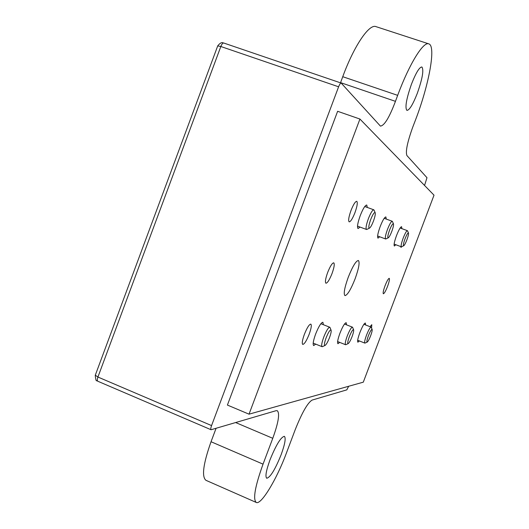 <?xml version="1.0" encoding="UTF-8"?>
<svg xmlns="http://www.w3.org/2000/svg" width="529" height="529" viewBox="0 0 529 529"><rect width="100%" height="100%" fill="white"/><g stroke="black" fill="none" stroke-linecap="round" stroke-linejoin="round"><path stroke-width="0.79" d="M322.657 346.535L322.062 346.674C321.222 345.787 321.791 342.58 323.774 337.046C326.314 330.724 328.304 327.451 329.746 327.226L330.076 327.722M326.128 337.793C328.364 332.278 330.003 329.699 331.042 330.056C331.465 331.121 330.956 333.647 329.507 337.628C327.689 342.217 326.168 344.842 324.945 345.503C324.006 345.232 324.403 342.66 326.128 337.793M345.973 344.61L345.536 344.71C344.868 343.936 345.437 341.04 347.249 336.014C349.51 330.347 351.236 327.398 352.426 327.16L352.671 327.517M349.338 336.682C351.316 331.782 352.731 329.448 353.584 329.686C353.921 330.605 353.425 332.893 352.096 336.55C350.449 340.702 349.12 343.07 348.108 343.652C347.368 343.387 347.778 341.066 349.338 336.682M365.155 343.017L364.825 343.096C364.283 342.415 364.845 339.77 366.511 335.161C368.548 330.03 370.069 327.345 371.067 327.101L371.252 327.372M368.389 335.776C370.161 331.366 371.398 329.236 372.118 329.388C372.39 330.189 371.913 332.285 370.677 335.67C369.182 339.459 368.005 341.615 367.146 342.131C366.544 341.873 366.961 339.757 368.389 335.776M367.073 229.308L366.478 229.46C365.572 228.409 366.207 224.812 368.389 218.662C370.684 212.889 372.476 209.94 373.765 209.801L374.115 210.297M370.684 219.575C372.72 214.523 374.201 212.195 375.134 212.612C375.597 213.842 375.035 216.678 373.434 221.115C371.794 225.294 370.432 227.662 369.341 228.217C368.349 227.847 368.799 224.97 370.684 219.575M386.058 238.863L385.621 238.976C384.907 238.07 385.535 234.856 387.512 229.328C389.582 224.111 391.156 221.42 392.227 221.261L392.478 221.618M389.556 230.141C391.367 225.605 392.663 223.483 393.431 223.767C393.801 224.818 393.252 227.358 391.797 231.391C390.296 235.207 389.093 237.362 388.18 237.858C387.4 237.514 387.856 234.936 389.556 230.141M401.683 246.706L401.352 246.792C400.777 245.998 401.392 243.095 403.197 238.076C405.082 233.309 406.477 230.842 407.383 230.664L407.575 230.935M405.042 238.804C406.675 234.697 407.819 232.74 408.467 232.939C408.758 233.844 408.236 236.146 406.894 239.842C405.518 243.353 404.44 245.33 403.667 245.78C403.038 245.449 403.495 243.128 405.042 238.804M424.556 185.454L426.982 177.704L406.927 155.572C405.386 151.876 407.277 142.519 412.607 127.522L415.649 119.6C428.973 84.838 436.286 45.805 428.781 43.867C423.412 41.295 409.486 63.645 397.96 94.565L395.454 101.343C389.37 117.445 384.365 125.697 380.43 126.1L341.172 83.066L223.741 43.014C223.225 43.418 221.982 40.654 217.743 45.838M340.497 82.835L343.03 75.918C354.357 45.349 369.282 23.64 375.96 26.629L428.781 43.867M417.288 93.349C422.446 78.669 423.98 69.881 421.877 66.978C419.418 67.09 415.959 72.777 411.516 84.045C406.325 98.923 404.797 107.704 406.92 110.389C409.439 110.204 412.898 104.524 417.288 93.349M281.111 454.768C284.959 444.155 286.044 438.005 284.377 436.332C280.892 437.04 276.098 444.876 270.008 459.84C266.16 470.532 265.069 476.669 266.742 478.249C270.345 477.363 275.133 469.54 281.111 454.768M355.091 278.849C350.793 289.634 347.414 295.222 344.948 295.618C343.4 293.919 344.498 287.802 348.247 277.269C352.598 266.391 355.984 260.79 358.391 260.486C359.925 262.285 358.827 268.401 355.091 278.849M315.694 344.121L313.671 345.569C312.619 344.498 313.274 340.643 315.641 334.004C318.696 326.433 321.11 322.525 322.888 322.28L323.364 324.707M360.037 227.073L358.04 228.561C356.903 227.291 357.637 222.974 360.242 215.601C363 208.677 365.175 205.153 366.769 205.014L367.305 207.441M379.677 236.767L377.984 238.149C377.084 237.052 377.818 233.19 380.172 226.571C382.659 220.309 384.563 217.095 385.886 216.923L386.256 219.072M339.651 342.369L337.938 343.718C337.099 342.779 337.76 339.301 339.922 333.27C342.64 326.479 344.736 322.954 346.197 322.69L346.528 324.839M395.831 244.735L394.369 246.025C393.649 245.066 394.363 241.581 396.519 235.564C398.78 229.851 400.473 226.895 401.59 226.703L401.842 228.627M359.356 340.934L357.882 342.197C357.194 341.364 357.849 338.19 359.846 332.668C362.299 326.519 364.137 323.305 365.367 323.027L365.592 324.958M401.901 246.607L400.956 247.36L400.718 246.554M387.559 286.341C385.681 291.082 384.279 293.555 383.353 293.774C382.811 293.066 383.373 290.395 385.046 285.759C386.937 280.998 388.339 278.525 389.251 278.327C389.794 279.054 389.225 281.726 387.559 286.341M309.194 334.202C306.542 340.788 304.393 344.2 302.747 344.432C301.781 343.48 302.323 340.114 304.373 334.348C307.051 327.722 309.201 324.31 310.821 324.112C311.786 325.09 311.244 328.456 309.194 334.202M354.946 212.684C352.552 218.682 350.628 221.744 349.166 221.869C348.115 220.738 348.723 216.95 350.985 210.502C353.392 204.478 355.323 201.41 356.764 201.311C357.816 202.481 357.207 206.277 354.946 212.684M332.033 273.533C329.514 279.821 327.484 283.055 325.93 283.227C324.918 282.182 325.487 278.618 327.649 272.514C330.189 266.193 332.219 262.959 333.753 262.82C334.764 263.892 334.189 267.462 332.033 273.533M342.739 76.698L397.663 95.352M211.567 425.587C210.734 427.941 210.568 429.33 211.071 429.746L97.832 381.25C97.105 380.741 97.138 379.333 97.925 377.032L220.831 46.506L217.71 45.917L95.306 375.18L97.925 377.032L211.567 425.587L338.606 86.796C339.605 84.29 340.458 83.046 341.172 83.066M211.071 429.746L276.098 410.683L277.269 410.702C279.967 413.334 278.466 422.532 272.772 438.303L263.039 464.145C255.018 486.488 252.756 499.257 256.254 502.451C261.121 505.228 276.707 479.234 286.255 453.459L295.242 429.621C302.013 412.673 307.62 402.834 312.07 400.096L346.806 389.866L348.664 386.269M337.628 111.295L227.41 405.069L249.027 414.174L359.932 119.045L337.628 111.295M370.029 326.691L371.788 324.694L371.556 328.079M216.057 428.364L211.038 441.735C203.215 463.867 201.523 476.735 205.966 480.325L256.254 502.451M249.027 414.174L363.297 382.169L434.018 195.181L359.932 119.045M340.577 82.63L395.454 101.343M235.709 422.578L272.772 438.303M211.038 441.735L263.039 464.145M338.606 86.796L220.831 46.506C221.816 44.066 222.788 42.902 223.741 43.014M320.872 323.722L329.746 327.226M331.042 330.056L329.944 327.391M313.194 343.123L322.062 346.674M324.945 345.503L322.313 346.687M344.491 324.039L352.426 327.16M353.584 329.686L352.565 327.279M337.614 341.562L345.536 344.71M348.108 343.652L345.728 344.723M363.899 324.29L371.067 327.101M372.118 329.388L371.179 327.193M357.664 340.259L364.825 343.096M367.146 342.131L364.97 343.103M364.765 206.508L373.765 209.801M375.134 212.612L373.97 209.967M357.505 226.134L366.478 229.46M369.341 228.217L366.736 229.467M384.193 218.312L392.227 221.261M393.431 223.767L392.373 221.38M377.613 236L385.621 238.976M388.18 237.858L385.813 238.982M400.129 227.999L407.383 230.664M408.467 232.939L407.495 230.756M394.118 244.1L401.352 246.792M403.667 245.78L401.498 246.798M97.832 381.25L96.847 380.675C96.179 381.369 95.65 379.577 95.26 375.299"/></g></svg>
